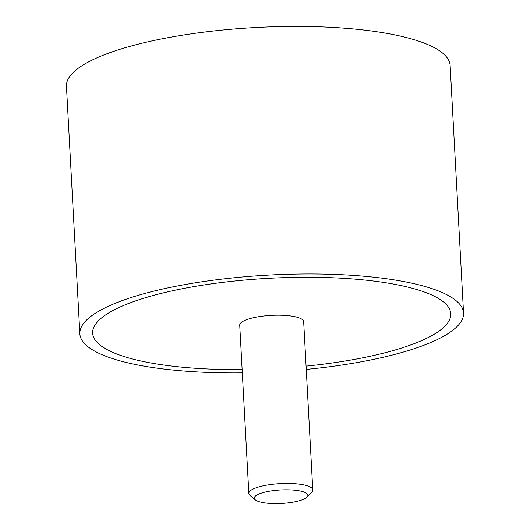 <?xml version="1.0" encoding="UTF-8"?>
<svg xmlns="http://www.w3.org/2000/svg" width="530" height="530" viewBox="0 0 530 530"><rect width="100%" height="100%" fill="white"/><g stroke="black" fill="none" stroke-linecap="round" stroke-linejoin="round"><path stroke-width="0.79" d="M306.26 369.41A192.125 48.449 176.9 0 0 454.74 328.699A192.125 48.449 176.9 0 0 463.551 313.051A192.125 48.449 176.9 0 0 299.503 274.03A192.125 48.449 176.9 0 0 88.662 318.179A192.125 48.449 176.9 0 0 79.858 333.827A192.125 48.449 176.9 0 0 242.309 372.875M79.858 333.827L66.449 86.304A192.125 48.449 -3.1 0 1 75.26 70.649A192.125 48.449 -3.1 0 1 286.094 26.5A192.125 48.449 -3.1 0 1 450.142 65.521L463.551 313.051M442.543 328.348A179.319 45.216 -3.1 0 1 306.082 366.137A179.319 45.216 176.9 0 0 442.543 328.348A179.319 45.216 176.9 0 0 450.758 313.74A179.319 45.216 -3.1 0 1 442.543 328.348M242.137 369.595A179.319 45.216 -3.1 0 1 92.644 333.138A179.319 45.216 -3.1 0 1 100.866 318.53A179.319 45.216 -3.1 0 1 297.648 277.322A179.319 45.216 -3.1 0 1 450.758 313.74A179.319 45.216 176.9 0 0 297.648 277.322A179.319 45.216 176.9 0 0 100.866 318.53A179.319 45.216 176.9 0 0 92.644 333.138A179.319 45.216 176.9 0 0 242.137 369.595M255.327 499.869L250.061 495.457A32.019 8.076 -3.1 0 1 248.842 493.417A32.019 8.076 -3.1 0 1 250.306 490.807A32.019 8.076 -3.1 0 1 285.445 483.453A32.019 8.076 -3.1 0 1 312.786 489.952A32.019 8.076 -3.1 0 1 311.799 492.112L307.042 497.067A26.825 6.764 176.9 0 0 288.419 489.826A26.825 6.764 176.9 0 0 255.533 495.974A26.825 6.764 176.9 0 0 255.327 499.869A26.825 6.764 176.9 0 0 280.721 503.5A26.825 6.764 176.9 0 0 306.638 497.445A26.825 6.764 176.9 0 0 307.042 497.067M248.842 493.417L239.726 325.168A32.019 8.076 -3.1 0 1 241.196 322.565A32.019 8.076 -3.1 0 1 276.335 315.204A32.019 8.076 -3.1 0 1 303.677 321.71L312.786 489.952"/></g></svg>
